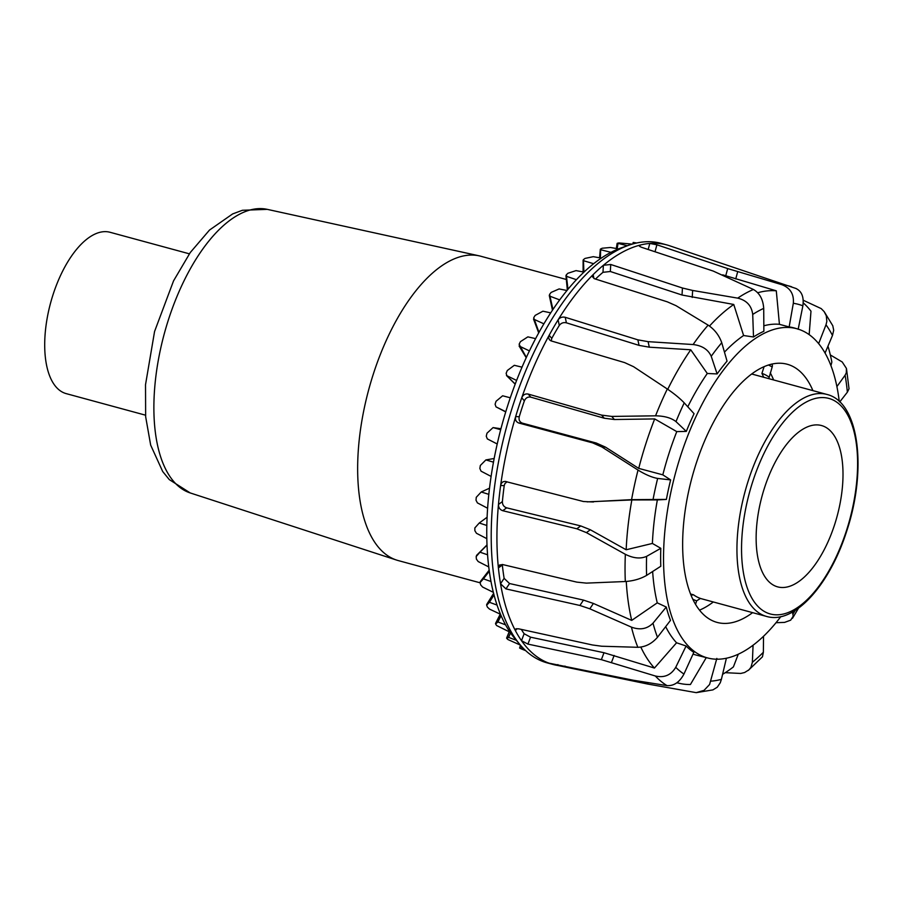 <?xml version="1.0" encoding="UTF-8"?>
<svg xmlns="http://www.w3.org/2000/svg" width="902" height="902" viewBox="0 0 902 902"><rect width="100%" height="100%" fill="white"/><g stroke="black" fill="none" stroke-linecap="round" stroke-linejoin="round"><path stroke-width="1.35" d="M480.18 582.827L398.233 560.57A157.67 73.287 -74.8 0 1 396.621 560.086A157.67 73.287 -74.8 0 1 368.839 389.202A157.67 73.287 -74.8 0 1 479.266 255.864A157.67 73.287 -74.8 0 1 480.89 256.269L566.321 279.473M145.526 415.179L66.218 393.633A83.604 38.865 -74.8 0 1 50.636 302.768A83.604 38.865 -74.8 0 1 110.044 232.276L189.364 253.823M764.095 366.652L761.919 373.372L763.746 377.329M768.797 378.648L772.202 366.922A3.349 2.943 -62.5 0 0 771.886 364.081M695.532 604.317L696.648 600.856L700.437 598.432M693.424 594.768L691.056 595.264M690.549 593.99L693.514 594.801A115.028 53.466 -74.8 0 0 700.527 598.454M834.666 524.49A83.604 38.865 105.2 0 0 821.485 425.53A83.604 38.865 105.2 0 0 762.066 496.021A83.604 38.865 105.2 0 0 777.659 586.875A83.604 38.865 105.2 0 0 834.666 524.49M495.626 623.97L497.915 621.974L505.571 624.838A212.725 98.882 105.2 0 0 510.047 632.201L496.585 625.526A211.44 98.284 -74.8 0 1 495.626 623.97L500.272 614.172M520.409 645.122L507.927 639.541A211.44 98.284 -74.8 0 1 506.777 638.413L508.649 637.398L516.305 640.296M506.777 638.413L509.213 631.828M486.663 605.197L489.425 602.288L497.047 605.073A212.725 98.882 105.2 0 0 500.509 614.273L489.549 609.121L487.407 607.136A211.44 98.284 -74.8 0 1 486.663 605.197L493.62 593.403M480.123 582.534L483.404 578.836L490.992 581.531A212.725 98.882 105.2 0 0 493.349 592.332L482.593 587.044L480.631 584.823A211.44 98.284 -74.8 0 1 480.123 582.534L489.166 570.188L480.259 581.666M476.155 556.568L479.988 552.182L487.565 554.786A212.725 98.882 105.2 0 0 488.749 566.918L478.184 561.551L476.414 559.139A211.44 98.284 -74.8 0 1 476.155 556.568M474.858 527.918L479.255 523.002L486.832 525.483A212.725 98.882 105.2 0 0 486.821 538.652L476.448 533.274L474.869 530.714A211.44 98.284 -74.8 0 1 474.858 527.918M481.24 491.985L488.816 494.352A212.725 98.882 105.2 0 0 487.61 508.243L477.417 502.899L476.019 500.249A211.44 98.284 -74.8 0 1 476.267 497.295L481.24 491.985L489.515 488.196M485.885 459.919L493.473 462.162A212.725 98.882 105.2 0 0 491.105 476.425L481.07 471.182L479.853 468.488A211.44 98.284 -74.8 0 1 480.349 465.466L485.885 459.919L494.172 458.498M493.067 427.593L500.689 429.702A212.725 98.882 105.2 0 0 497.216 443.987L487.317 438.902L486.268 436.23A211.44 98.284 -74.8 0 1 486.99 433.197L493.067 427.593L500.948 428.743M502.628 395.786L510.284 397.782A212.725 98.882 105.2 0 0 505.785 411.729L495.999 406.858L495.097 404.243A211.44 98.284 -74.8 0 1 496.055 401.277L502.628 395.786M515.211 384.083L506.901 375.818L506.146 373.338A211.44 98.284 -74.8 0 1 507.285 370.519L514.32 365.299L522.021 367.17A212.725 98.882 105.2 0 0 516.609 380.441L506.462 375.514L515.177 384.173M526.351 357.406L519.124 344.271A211.44 98.284 -74.8 0 1 520.431 341.655L527.862 336.863L535.608 338.633A212.725 98.882 105.2 0 0 529.418 350.901L519.101 345.996L526.216 357.699M538.99 332.387L533.713 317.752A211.44 98.284 -74.8 0 1 535.157 315.407L542.914 311.201L550.716 312.859A212.725 98.882 105.2 0 0 543.895 323.829L533.522 319.094L538.708 332.894M559.105 288.933L566.975 290.5A212.725 98.882 105.2 0 0 559.691 299.892L550.062 296.262L549.566 294.435A211.44 98.284 -74.8 0 1 551.111 292.428L559.105 288.933M552.937 309.499L549.566 294.435M576.04 270.611L583.966 272.1A212.725 98.882 105.2 0 0 576.412 279.688L566.738 276.429L566.276 274.896A211.44 98.284 -74.8 0 1 567.888 273.272L576.04 270.611M567.989 289.26L566.276 274.896M593.291 256.675L601.296 258.119A212.725 98.882 105.2 0 0 593.651 263.711L583.898 260.825L583.447 259.618A211.44 98.284 -74.8 0 1 585.071 258.412L593.291 256.675M583.887 272.088L583.447 259.618M610.462 247.486L618.524 248.884A212.725 98.882 105.2 0 0 610.981 252.346L601.127 249.843L600.653 248.963A211.44 98.284 -74.8 0 1 602.254 248.219L610.462 247.486M600.416 257.961L600.653 248.963M627.33 245.739L617.453 243.224A211.44 98.284 -74.8 0 1 618.997 242.931L632.246 244.126M617.171 248.648L617.994 243.743L617.453 243.224M636.327 243.078L633.452 242.503A211.44 98.284 -74.8 0 1 634.907 242.706L636.688 242.999M510.047 632.201A212.725 98.882 105.2 0 0 515.222 639.022L520.285 644.975A217.359 101.035 105.2 0 0 547.164 662.88L552.881 664.424A217.359 101.035 105.2 0 0 557.74 665.473L647.749 684.054L696.186 692.646L704.045 690.357L709.592 684.494L716.842 658.415M500.509 614.273A212.725 98.882 105.2 0 0 505.571 624.838M493.349 592.332A212.725 98.882 105.2 0 0 497.047 605.073M488.749 566.918A212.725 98.882 105.2 0 0 490.992 581.531M486.821 538.652A212.725 98.882 105.2 0 0 487.565 554.786M487.61 508.243A212.725 98.882 105.2 0 0 486.832 525.483M491.105 476.425A212.725 98.882 105.2 0 0 488.816 494.352M497.216 443.987A212.725 98.882 105.2 0 0 493.473 462.162M505.785 411.729A212.725 98.882 105.2 0 0 500.689 429.702M516.609 380.441A212.725 98.882 105.2 0 0 510.284 397.782M529.418 350.901A212.725 98.882 105.2 0 0 522.021 367.17M543.895 323.829A212.725 98.882 105.2 0 0 535.608 338.633M559.691 299.892A212.725 98.882 105.2 0 0 550.716 312.859M576.412 279.688A212.725 98.882 105.2 0 0 566.975 290.5M593.651 263.711A212.725 98.882 105.2 0 0 583.966 272.1M610.981 252.346A212.725 98.882 105.2 0 0 601.296 258.119M796.24 288.572L669.487 245.727A217.359 101.035 105.2 0 0 666.826 244.916L661.121 243.36A217.359 101.035 105.2 0 0 628.886 245.209L621.501 247.768A212.725 98.882 105.2 0 0 618.524 248.884M487.103 517.263L479.255 523.002M489.312 571.214L483.404 578.836M494.014 594.925L489.425 602.288M501.095 615.66L497.915 621.974M510.498 632.866L508.649 637.398M487.012 545.124L479.988 552.182M525.731 650.669L521.164 648.831A211.44 98.284 -74.8 0 1 519.845 648.166L524.31 649.316M519.845 648.166L520.555 645.291M521.83 646.734L521.367 648.188M776.024 622.707L784.56 622.403L790.682 620.17L793.23 616.1L792.441 612.086M725.253 672.667L740.7 673.456L744.612 672.52L749.021 669.769L750.96 667.288L752.369 662.293L753.069 645.212M763.532 636.271L763.363 652.259L762.461 656.803L748.254 670.445M836.898 386.597L845.095 375.221L846.302 372.808L846.414 368.399L842.22 361.984L830.314 354.937M846.527 368.952L849.03 388.785L847.373 392.167L839.751 401.92M726.392 658.234L721.397 679.341L720.27 682.735L717.259 687.223L712.918 689.883L696.378 692.635M818.644 343.639L825.995 324.799L826.841 321.439L826.3 315.779L824.18 311.652L821.215 308.608L803.265 300.265M824.191 311.652L832.783 325.735L833.696 330.256L832.478 335.454L825.059 353.077M839.255 401.446A170.546 79.275 105.2 0 0 797.548 328.937L794.707 328.114A170.602 79.297 105.2 0 0 789.149 326.941L793.32 303.298C794.11 294.075 790.231 287.851 781.684 284.637L727.688 268.582L656.904 244.792L649.812 243.439A217.359 101.035 105.2 0 0 639.992 245.118C638.616 245.648 639.225 246.404 641.818 247.385L713.211 271.062L753.418 289.486C759.653 293.105 763.081 299.408 763.712 308.383L763.87 331.282A170.602 79.297 105.2 0 0 753.508 336.987L752.719 314.437C751.614 305.722 746.608 300.287 737.712 298.134L692.646 290.455L682.442 288.009L610.744 264.489L603.393 265.278A217.359 101.035 105.2 0 0 593.121 274.648L592.388 276.688L594.429 278.718L667.3 301.832L675.981 305.654L708.126 325.137C714.609 329.501 719.142 335.352 721.747 342.715L727.046 361.127A170.602 79.297 105.2 0 0 717.124 373.935L711.227 356.29C708.171 349.525 702.128 345.613 693.097 344.541L648.098 341.655L637.849 339.84L565.204 317.29C562.239 316.658 559.871 317.504 558.09 319.86A217.359 101.035 105.2 0 0 549.149 335.296L548.585 337.585L549.374 339.693L550.919 340.843L624.646 362.604L633.576 366.697L667.311 389.01C674.234 393.712 679.871 398.334 684.223 402.856L694.066 413.702A170.602 79.297 105.2 0 0 686.309 431.393L675.993 421.617C671.28 417.908 664.47 415.969 655.551 415.822L611.759 416.42L601.623 415.112L528.177 394.061C525.223 393.554 523.081 394.783 521.739 397.759A217.359 101.035 105.2 0 0 515.662 416.589A217.359 101.035 105.2 0 0 500.633 485.502A217.359 101.035 105.2 0 0 498.468 504.466A217.359 101.035 105.2 0 0 498.4 567.91A217.359 101.035 105.2 0 0 500.531 583.741A217.359 101.035 105.2 0 0 515.448 630.735A217.359 101.035 105.2 0 0 521.503 640.691L527.929 644.107L601.375 659.655L655.292 675.981C664.199 678.056 671.02 675.17 675.745 667.311L686.095 646.001A170.602 79.297 105.2 0 0 693.83 652.349L683.953 674.042C679.578 682.194 673.929 686.05 667.006 685.61L633.249 680.232L548.811 663.128A217.359 101.035 105.2 0 0 552.881 664.424M795.35 288.234C801.585 290.85 804.088 296.713 802.881 305.823L798.169 329.309M502.313 564.483L502.335 565.035A209.895 97.574 105.2 0 0 504.128 578.351L500.531 583.741L505.954 588.905L579.907 605.467L589.818 608.805L631.445 627.138C640.025 630.295 647.208 628.965 653.003 623.169L666.274 607.046A170.602 79.297 105.2 0 0 670.502 620.362L657.479 637.286C651.887 643.701 645.336 647.038 637.849 647.298L601.69 646.227L592.445 644.975L518.616 628.807L515.809 628.919L515.448 630.735L516.835 628.649M507.059 481.781L504.928 483.596L504.218 485.626A209.895 97.574 105.2 0 0 502.391 501.591L498.468 504.466C498.468 507.623 499.888 509.698 502.741 510.701L576.818 528.786L586.413 532.62L625.345 554.302C633.407 558.349 640.499 559.037 646.599 556.365L660.805 548.303A170.602 79.297 105.2 0 0 660.794 566.264L646.587 575.408C640.476 578.915 633.384 580.956 625.312 581.519L586.356 583.12L576.761 582.117L502.685 564.562L499.561 565.013L498.4 567.91L502.335 565.035M686.309 431.393L676.782 431.618L654.694 418.923L614.375 419.52L604.227 418.212L530.793 397.162C527.839 396.643 525.697 397.883 524.366 400.871A209.895 97.574 105.2 0 0 519.248 416.713L515.662 416.589C514.997 419.791 516.057 421.933 518.83 423.027L592.648 442.882L601.893 446.986L638.03 470.077C645.505 474.666 652.056 477.451 657.648 478.432L670.637 479.909A170.602 79.297 105.2 0 0 666.386 499.426L631.58 499.64L589.919 501.839L583.414 501.512L505.12 481.386M521.345 629.404A209.895 97.574 105.2 0 0 524.13 633.734L521.503 640.691A217.359 101.035 105.2 0 0 548.811 663.128L548.247 662.812M666.826 244.916A217.359 101.035 105.2 0 0 649.812 243.439L648.177 249.493M753.508 336.987L743.598 335.521L733.754 304.47L682.025 295.022L610.327 271.502L602.976 272.314L603.393 265.278A217.359 101.035 105.2 0 1 639.992 245.118L639.247 245.682M593.956 278.493L593.121 274.648A217.359 101.035 105.2 0 0 558.09 319.86L559.296 325.419A209.895 97.574 105.2 0 0 551.765 338.408L551.223 340.956M551.765 338.408L549.149 335.296A217.359 101.035 105.2 0 0 521.739 397.759L524.366 400.871M506.067 481.521C503.147 481.093 501.343 482.423 500.633 485.502L504.218 485.626M519.248 416.713C518.582 419.915 519.631 422.057 522.405 423.151L596.222 443.017L605.456 447.11L638.717 468.386L662.823 474.847L670.637 479.909M502.391 501.591C502.38 504.748 503.801 506.834 506.653 507.837L580.73 525.922L590.325 529.756L626.157 549.769L652.394 543.444L660.805 548.303M504.128 578.351L509.54 583.538L583.481 600.101L593.392 603.449L631.716 620.396L657.254 602.852L666.274 607.046M524.13 633.734L530.556 637.184L603.99 652.721L654.446 668.055L676.568 642.788L686.095 646.001M676.974 682.701A202.465 94.112 105.2 0 0 680.446 683.569A202.465 94.112 105.2 0 0 690.413 684.517L706.266 657.614M722.592 674.324A202.465 94.112 105.2 0 0 733.394 666.916L738.287 654.198M797.548 328.937A170.546 79.275 105.2 0 0 678.225 463.493A170.546 79.275 105.2 0 0 699.929 654.953A170.546 79.275 105.2 0 0 708.138 658.088A170.546 79.275 105.2 0 0 780.805 616.641M693.04 654.085A170.771 79.387 105.2 0 0 696.795 655.235L708.138 658.088M789.149 326.941L779.429 324.325A170.771 79.387 105.2 0 0 763.836 325.802M743.598 335.521A170.771 79.387 105.2 0 0 724.464 352.141M717.124 373.935L707.292 373.484A170.771 79.387 105.2 0 0 687.786 406.791M676.782 431.618A170.771 79.387 105.2 0 0 662.823 474.847M666.386 499.426L657.355 499.911A170.771 79.387 105.2 0 0 652.394 543.444M652.642 571.507A170.771 79.387 105.2 0 0 657.254 602.852M665.676 626.631A170.771 79.387 105.2 0 0 676.568 642.788M713.313 601.972A134.578 62.554 -74.8 0 1 699.524 610.147M770.285 372.864A134.578 62.554 -74.8 0 1 773.623 379.956M752.606 612.65A133.755 62.182 -74.8 0 1 717.631 622.549A133.755 62.182 -74.8 0 1 692.138 477.023A133.755 62.182 -74.8 0 1 787.75 364.397A133.755 62.182 -74.8 0 1 812.916 390.634M640.826 647.095A202.465 94.112 105.2 0 0 654.446 668.055M626.27 581.463A202.465 94.112 105.2 0 0 631.716 620.396M657.355 499.911L631.84 499.945L587.123 501.862M631.84 499.945A202.465 94.112 105.2 0 0 626.157 549.769M654.694 418.923A202.465 94.112 105.2 0 0 638.717 468.386M707.292 373.484L690.752 349.784L649.293 347.18L639.056 345.376L566.411 322.826C563.446 322.183 561.078 323.051 559.296 325.419M690.752 349.784A202.465 94.112 105.2 0 0 667.739 389.303M602.976 272.314A209.895 97.574 105.2 0 0 595.489 279.079M733.754 304.47A202.465 94.112 105.2 0 0 709.502 326.05M779.429 324.325L776.295 290.816L722.727 274.851M776.295 290.816A202.465 94.112 105.2 0 0 757.691 292.755M809.162 334.642L810.988 311.179A202.465 94.112 105.2 0 0 803.265 302.858M830.945 365.671L831.858 362.052A202.465 94.112 105.2 0 0 827.98 346.154M628.886 245.209A217.359 101.035 105.2 0 0 493.721 493.473A217.359 101.035 105.2 0 0 520.285 644.975M267.251 209.354L242.435 210.279L232.637 213.932L209.489 230.078L190.254 252.549L173.545 280.883L154.569 331.485L145.515 384.714L145.65 416.701L150.668 445.103L162.698 471.52L169.272 479.582L190.221 492.943A146.97 68.315 -74.8 0 1 164.311 333.65A146.97 68.315 -74.8 0 1 267.251 209.354L479.266 255.864M768.944 377.025A118.376 55.022 105.2 0 0 761.919 373.372M768.504 364.994L772.202 366.922M692.781 599.165A118.376 55.022 105.2 0 0 696.648 600.856M826.863 394.422A115.028 53.466 105.2 0 0 745.108 491.41A115.028 53.466 105.2 0 0 766.565 616.438C794.527 624.691 829.761 584.778 846.786 530.883C867.217 469.57 859.324 402.044 826.863 394.422L751.67 373.992M846.459 530.635A111.69 51.921 -74.8 0 1 746.518 585.657A111.69 51.921 -74.8 0 1 805.734 402.315A111.69 51.921 -74.8 0 1 846.459 530.635M633.824 243.687L634.072 242.683M505.718 411.921L495.999 406.858L505.718 411.921M487.001 544.909L476.493 555.452L487.001 544.909M793.005 614.003A194.505 90.414 105.2 0 0 795.181 610.451M752.369 662.293A194.505 90.414 105.2 0 0 763.363 652.259M847.373 392.167A194.505 90.414 105.2 0 0 845.095 375.221M710.9 681.145A194.505 90.414 105.2 0 0 721.397 679.341M832.478 335.454A194.505 90.414 105.2 0 0 825.995 324.799M675.745 667.311A194.505 90.414 105.2 0 0 683.953 674.042M802.881 305.823A194.505 90.414 105.2 0 0 793.32 303.298M653.003 623.169A194.505 90.414 105.2 0 0 657.479 637.286M763.712 308.383A194.505 90.414 105.2 0 0 752.719 314.437M646.599 556.365A194.505 90.414 105.2 0 0 646.587 575.408M721.747 342.715A194.505 90.414 105.2 0 0 711.227 356.29M684.223 402.856A194.505 90.414 105.2 0 0 675.993 421.617M657.648 478.432A194.505 90.414 105.2 0 0 653.127 499.122M655.292 675.981A209.738 97.495 105.2 0 0 667.006 685.61M791.561 286.768A209.738 97.495 105.2 0 0 781.684 284.637M631.445 627.138A209.738 97.495 105.2 0 0 637.849 647.298M753.418 289.486A209.738 97.495 105.2 0 0 737.712 298.134M625.345 554.302A209.738 97.495 105.2 0 0 625.312 581.519M708.126 325.137A209.738 97.495 105.2 0 0 693.097 344.541M667.311 389.01A209.738 97.495 105.2 0 0 655.551 415.822M638.03 470.077A209.738 97.495 105.2 0 0 631.58 499.64M522.405 423.151L518.83 423.027M596.222 443.017L592.648 442.882M605.456 447.11L601.893 446.986M506.653 507.837L502.741 510.701M580.73 525.922L576.818 528.786M509.54 583.538L505.954 588.905M590.325 529.756L586.413 532.62M583.481 600.101L579.907 605.467M639.992 245.118L639.913 246.517M530.556 637.184L527.929 644.107M593.392 603.449L589.818 608.805M557.74 665.473L557.887 664.582M603.99 652.721L601.375 659.655M564.968 666.059L564.855 666.781M614.138 655.45L611.511 662.372M637.669 680.976L637.5 681.98M647.974 682.667L647.749 684.054M593.493 501.963L589.919 501.839M614.375 419.52L611.759 416.42M530.793 397.162L528.177 394.061M604.227 418.212L601.623 415.112M649.293 347.18L648.098 341.655M566.411 322.826L565.204 317.29M639.056 345.376L637.849 339.84M692.229 297.457L692.646 290.455M610.327 271.502L610.744 264.489M682.025 295.022L682.442 288.009M735.739 278.943L737.701 271.671M655.021 251.759L656.904 244.792M725.715 275.854L727.688 268.582M190.221 492.943L396.621 560.086M700.042 598.364L766.565 616.438M632.821 243.957L633.193 242.458M616.292 248.49L617.148 243.337M599.571 257.803L600.315 249.268M583.098 271.942L583.109 260.114M567.347 290.038L565.949 275.617M552.475 310.187L549.273 295.428M493.608 593.358L486.663 604.52M500.238 614.149L495.525 623.485M509.168 631.806L506.597 638.097M520.51 645.234L519.608 648.019M792.475 618.31L798.541 608.151M680.446 683.569L676.816 682.814"/></g></svg>
